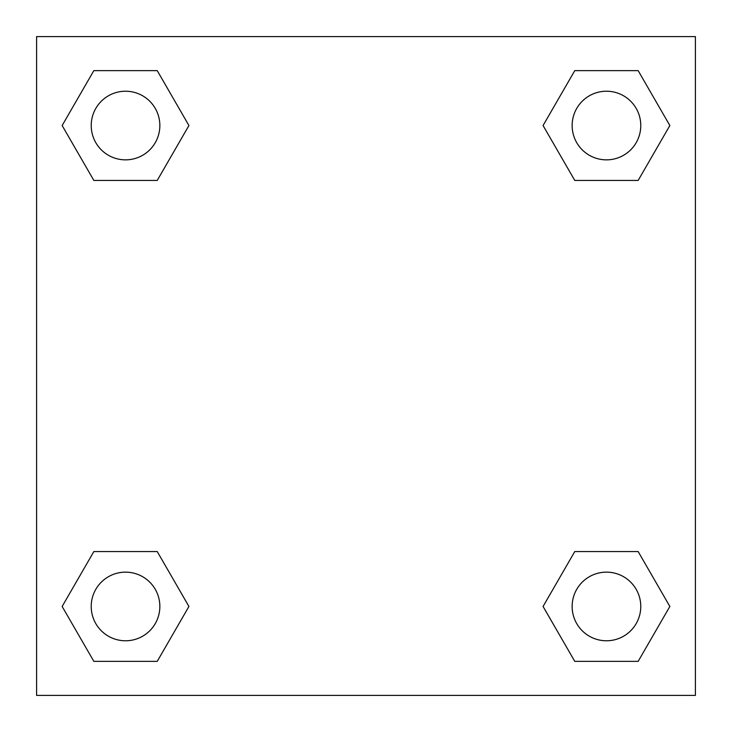 <?xml version="1.0" encoding="UTF-8"?>
<svg xmlns="http://www.w3.org/2000/svg" width="732" height="732" viewBox="0 0 732 732"><rect width="100%" height="100%" fill="white"/><g stroke="black" fill="none" stroke-linecap="round" stroke-linejoin="round"><path stroke-width="1.1" d="M638.158 180.438L574.766 180.438L638.158 180.438L669.853 125.538L638.158 180.438L574.766 180.438L543.071 125.538L574.766 70.638L543.071 125.538M93.842 70.638L157.234 70.638L93.842 70.638L157.234 70.638L188.929 125.538L157.234 180.438L93.842 180.438L157.234 180.438L93.842 180.438L62.147 125.538L93.842 70.638L62.147 125.538M93.842 551.562L157.234 551.562L93.842 551.562L62.147 606.462L93.842 551.562L157.234 551.562L188.929 606.462L157.234 661.362L93.842 661.362L157.234 661.362L93.842 661.362L62.147 606.462M595.793 551.562L574.766 551.562L595.793 551.562L574.766 551.562L543.071 606.462L574.766 551.562L638.158 551.562L574.766 551.562L638.158 551.562L669.853 606.462L638.158 661.362L574.766 661.362L638.158 661.362L574.766 661.362L543.071 606.462M695.4 36.6L36.6 36.6L36.6 695.4L695.4 695.4L695.4 36.6M574.766 70.638L638.158 70.638L574.766 70.638L638.158 70.638L669.853 125.538M640.774 606.462A34.312 34.312 0 0 0 589.306 576.743A34.312 34.312 0 0 0 589.306 636.181A34.312 34.312 0 0 0 640.774 606.462M159.85 606.462A34.312 34.312 0 0 0 108.382 576.743A34.312 34.312 0 0 0 108.382 636.181A34.312 34.312 0 0 0 159.85 606.462M640.774 125.538A34.312 34.312 0 0 0 589.306 95.819A34.312 34.312 0 0 0 589.306 155.257A34.312 34.312 0 0 0 640.774 125.538M159.85 125.538A34.312 34.312 0 0 0 108.382 95.819A34.312 34.312 0 0 0 108.382 155.257A34.312 34.312 0 0 0 159.85 125.538M136.207 551.562L157.234 551.562M595.793 180.438L574.766 180.438M157.234 180.438L136.207 180.438"/></g></svg>
